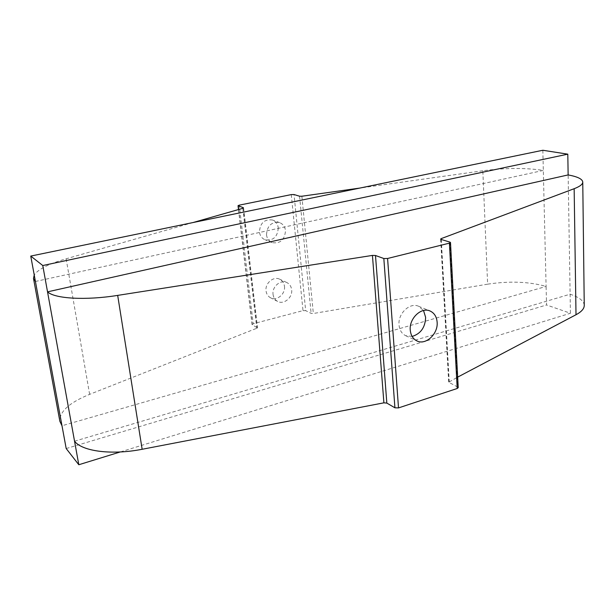 <?xml version="1.0" encoding="UTF-8"?>
<svg xmlns="http://www.w3.org/2000/svg" width="615" height="615" viewBox="0 0 615 615"><rect width="100%" height="100%" fill="white"/><g stroke="black" fill="none" stroke-linecap="round" stroke-linejoin="round"><path stroke-width="0.46" stroke-dasharray="3.08 2.31" d="M412.135 336.451L405.662 335.682C401.749 333.699 399.535 330.117 399.027 324.928C397.805 313.558 409.905 302.096 418.584 306.255L423.527 310.498M278.272 227.896C277.55 237.067 273.106 241.003 264.934 239.719C261.813 238.312 259.984 235.745 259.445 232.009C260.084 222.968 264.427 218.971 272.483 220.016C275.804 221.385 277.726 224.014 278.272 227.896M266.495 234.807C267.033 238.589 268.878 241.188 272.022 242.602C280.263 243.894 284.76 239.896 285.506 230.617C284.96 226.681 283.023 224.029 279.679 222.645C271.546 221.592 267.156 225.651 266.495 234.807M284.468 286.298C285.606 293.985 276.765 301.342 270.562 297.798C267.986 296.392 266.48 294.085 266.041 290.887C264.881 283.269 273.529 275.927 279.71 279.21C282.446 280.601 284.03 282.969 284.468 286.298M273.052 294.408C273.49 297.652 275.005 299.974 277.596 301.396C283.853 304.971 292.778 297.514 291.656 289.726C291.218 286.359 289.619 283.969 286.859 282.562C280.632 279.248 271.892 286.705 273.052 294.408M238.666 209.5L252.235 324.766L257.524 327.964L89.629 394.353C69.341 402.617 59.417 411.596 59.863 421.298M192.933 222.569L66.136 258.8C48.823 263.827 38.184 269.224 34.232 274.99M252.235 324.766L253.196 323.774L239.266 205.149M291.272 194.601L303.003 310.621L253.196 323.774M542.837 150.26L546.097 286.436L61.992 425.757M35.424 281.47L543.314 170.424C525.779 167.718 505.615 167.834 482.821 170.762L487.626 284.168C509.627 280.878 529.115 281.632 546.097 286.436L546.543 304.979L570.428 313.25L120.279 451.956M66.189 448.543L546.543 304.979M74.546 441.201L570.113 294.208L570.428 313.25M449.98 242.141L457.729 387.066L458.229 387.627M457.729 387.066L448.689 382.223L457.668 377.126M584.25 305.394C583.919 300.927 579.207 297.199 570.113 294.208L568.145 174.921M482.821 170.762L359.929 188.059M303.003 310.621L305.67 310.629L294.032 194.532M487.626 284.168L313.343 313.489L311.129 313.373L305.67 310.629M66.136 258.8L89.629 394.353M242.81 208.316L256.809 328.587M243.409 208.07L257.316 327.718M441.116 239.435L449.165 382.761M441.263 239.481L449.234 381.569M299.567 196.223L311.129 313.373M301.857 196.231L313.343 313.489M405.662 335.682L416.916 340.918M272.022 242.602L264.934 239.719M277.596 301.396L270.562 297.798M243.571 207.87L257.524 327.964M238.497 209.546L252.042 324.52M286.859 282.562L279.71 279.21M279.679 222.645L272.483 220.016M418.584 306.255L430.054 310.99M440.632 239.081L448.689 382.223"/><path stroke-width="0.92" d="M410.251 330.017C410.751 335.283 412.973 338.919 416.916 340.918C425.741 345.545 438.249 333.868 437.134 322.222C436.658 316.702 434.298 312.966 430.054 310.99C421.306 306.8 409.052 318.478 410.251 330.017M423.527 310.498L425.626 317.332C425.273 327.365 420.768 333.737 412.135 336.451M359.929 188.059L301.857 196.231L299.567 196.223L294.032 194.532L291.272 194.601L239.266 205.149L238.043 205.694L243.371 207.709L242.81 208.316L192.933 222.569M42.766 265.526L30.75 256.078L542.837 150.26L567.799 154.165L42.766 265.526L47.532 291.856L568.145 174.921C577.562 176.666 582.436 179.05 582.759 182.071L584.25 305.394C584.25 308.668 581.506 311.782 576.009 314.742L457.668 377.126M34.232 274.99L33.494 278.434L59.863 421.298L61.992 425.757L66.189 448.543L78.805 464.74L120.279 451.956M74.546 441.201C82.126 451.402 111.999 455.269 142.15 449.273L383.898 402.833L386.835 403.094L394.922 407.799L383.829 258.515L375.488 255.494L372.436 255.41L117.68 295.392C85.793 300.543 54.781 298.752 47.532 291.856L78.805 464.74M383.829 258.515L387.588 258.477L449.411 243.148L450.495 242.518L449.98 242.141L441.116 239.435L440.632 239.081L441.216 238.612L574.156 188.705C579.876 186.506 582.751 184.3 582.759 182.071M387.588 258.477L398.512 407.914L394.922 407.799M398.512 407.914L457.206 388.496L449.411 243.148M450.495 242.518L458.229 387.627L457.206 388.496M567.799 154.165L568.145 174.921M30.75 256.078L61.992 425.757M33.494 278.434L35.424 281.47M238.236 205.848L238.666 209.5M375.488 255.494L386.835 403.094M441.216 238.612L441.263 239.481M574.156 188.705L576.009 314.742M372.436 255.41L383.898 402.833M117.68 295.392L142.15 449.273M238.043 205.694L238.497 209.546"/></g></svg>
